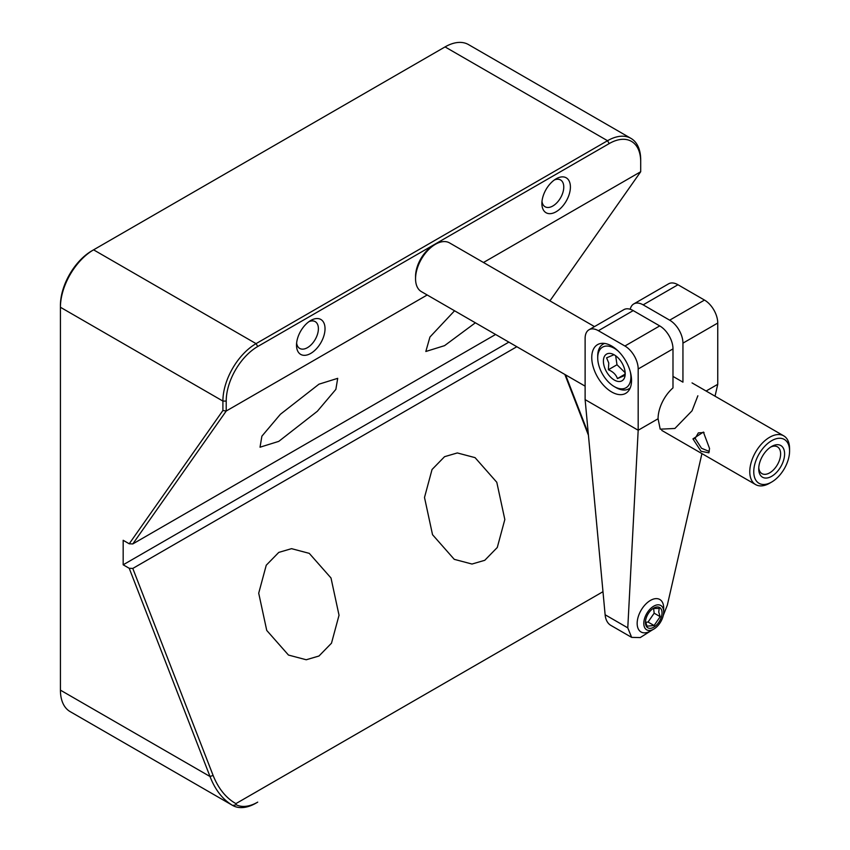 <?xml version="1.0" encoding="UTF-8"?>
<svg xmlns="http://www.w3.org/2000/svg" width="850" height="850" viewBox="0 0 850 850"><rect width="100%" height="100%" fill="white"/><g stroke="black" fill="none" stroke-linecap="round" stroke-linejoin="round"><path stroke-width="1.27" d="M318.973 384.179L337.705 378.335L335.867 389.364L317.337 411.272L278.768 441.373L260.036 447.206L261.885 436.178L280.404 414.269L318.973 384.179M475.373 322.798L444.561 345.652L425.829 351.486L429.941 337.025L454.559 310.781M444.561 456.684L457.321 452.944L475.065 457.64L496.793 482.279L504.826 519.52L497.282 547.485L484.766 560.299L472.005 564.039L454.261 559.343L432.533 534.703L424.501 497.462L432.044 469.508L444.561 456.684M278.768 552.404L291.529 548.664L309.272 553.361L331.001 577.989L339.033 615.241L331.489 643.195L318.973 656.019L306.223 659.759L288.469 655.053L266.741 630.424L258.708 593.183L266.252 565.218L278.768 552.404M556.144 178.808L556.144 178.808A20.166 11.645 120 0 0 541.886 203.511A20.166 11.645 120 0 0 556.144 211.735A20.166 11.645 120 0 0 570.403 187.042A20.166 11.645 120 0 0 556.144 178.808M541.992 201.397A15.47 8.936 120 0 0 545.084 206.762A15.47 8.936 120 0 0 552.829 205.998A15.47 8.936 120 0 0 562.934 192.355A15.47 8.936 120 0 0 560.564 179.956A15.47 8.936 120 0 0 554.37 179.956M310.771 320.471L310.771 320.471A20.166 11.645 120 0 0 296.512 345.174A20.166 11.645 120 0 0 310.771 353.398A20.166 11.645 120 0 0 325.029 328.706A20.166 11.645 120 0 0 310.771 320.471M296.618 343.06A15.47 8.936 120 0 0 299.721 348.426A15.47 8.936 120 0 0 307.456 347.661A15.47 8.936 120 0 0 317.56 334.018A15.47 8.936 120 0 0 315.191 321.619A15.47 8.936 120 0 0 309.007 321.619M129.221 543.788L222.902 410.507L226.217 411.028L132.791 543.936L129.221 543.788L123.176 540.292L123.176 564.804L129.221 568.289L132.791 568.438L213.106 775.423L210.014 776.507L129.221 568.289M508.863 342.125L123.176 564.804M588.434 435.232L564.857 374.457M565.558 374.861L588.264 433.383M257.72 802.134L256.062 803.091A46.888 27.073 -60 0 1 232.666 805.449L70.136 711.609A46.888 27.073 120 0 1 60.424 690.147L210.014 776.507C215.188 789.916 222.742 799.563 232.666 805.449L236.311 804.801A44.551 25.723 120 0 0 257.72 802.134L256.062 803.091M222.902 410.507L222.902 401.072L60.424 307.264L60.424 305.352A44.551 25.723 -60 0 1 91.927 250.792L93.585 249.836A46.888 27.073 120 0 0 60.424 307.264L60.424 690.147M630.976 138.391L468.509 44.593A46.888 27.073 120 0 0 445.06 46.909L93.585 249.836L256.062 343.634L607.537 140.718A46.888 27.073 -60 0 1 630.976 138.391A46.888 27.073 -60 0 1 640.698 159.864L640.698 161.776A44.551 25.723 120 0 0 609.195 143.586L257.72 346.513A44.551 25.723 120 0 0 226.217 401.072L226.217 411.028L427.199 294.982M549.929 300.858L640.698 171.732L640.698 161.776M640.698 159.864L640.698 169.299M226.217 401.072L222.902 401.072A46.888 27.073 -60 0 1 256.062 343.634L257.72 346.513M213.106 775.423C218.376 788.556 225.972 797.959 235.896 803.633L236.311 804.801M602.979 591.696L235.896 803.633M516.821 346.726L132.791 568.438M495.592 334.475L132.791 543.936M640.698 171.732L483.48 262.501M709.537 448.471L708.9 452.827L700.995 451.254L692.941 438.887L703.386 432.066L709.537 448.471M704.055 432.512L698.339 432.905L695.141 438.398L701.505 448.269L709.304 451.456M758.774 467.617A15.47 8.936 120 0 0 761.94 473.62A15.47 8.936 120 0 0 769.675 472.855A15.47 8.936 120 0 0 779.79 459.223A15.47 8.936 120 0 0 777.421 446.824A15.47 8.936 120 0 0 770.631 447.089M771.673 476.308A18.286 10.561 -60 0 1 758.731 468.839A18.286 10.561 -60 0 1 771.673 446.441L771.673 446.441A18.286 10.561 -60 0 1 784.603 453.911A18.286 10.561 -60 0 1 771.673 476.308M769.675 483.193L771.673 482.046A25.319 14.62 120 0 0 789.576 451.031A25.319 14.62 120 0 0 771.673 440.693A25.319 14.62 120 0 0 753.759 471.707A25.319 14.62 120 0 0 771.673 482.046L769.675 483.193A28.135 16.246 -60 0 1 755.607 484.585A28.135 16.246 -60 0 1 751.294 462.039A28.135 16.246 -60 0 1 769.675 437.251A28.135 16.246 -60 0 1 783.742 435.859A28.135 16.246 -60 0 1 789.576 448.736L789.576 451.031M594.501 326.602L449.512 242.887A28.135 16.246 120 0 0 435.444 244.279L435.444 244.279A28.135 16.246 120 0 0 415.554 278.736A28.135 16.246 120 0 0 421.377 291.624L585.119 386.155M433.457 245.427L435.444 244.279L433.457 245.427A25.319 14.62 -60 0 0 415.554 276.441L415.554 278.736M611.649 346.014A28.135 16.246 -120 0 0 597.582 344.622A28.135 16.246 -120 0 0 593.268 367.168A28.135 16.246 -120 0 0 611.649 391.956A28.135 16.246 -120 0 0 625.717 393.348A28.135 16.246 -120 0 0 630.031 370.802A28.135 16.246 -120 0 0 611.649 346.014M627.778 627.852L638.18 430.249L585.119 399.617L605.126 614.763A28.135 16.246 120 0 0 610.842 625.377L631.646 637.383L627.778 627.852L605.126 614.763M701.93 453.603L667.367 604.998L663.244 615.549M651.801 630.254L640.231 637.574L631.646 637.383M706.106 391.032L717.751 384.306L715.041 396.196M633.771 303.928L668.589 283.826A18.753 10.827 60 0 1 677.971 284.75L643.153 304.853A18.753 10.827 -120 0 0 633.771 303.928A18.753 10.827 -120 0 0 630.222 309.272M643.153 304.853L669.673 320.174L704.491 300.071L677.971 284.75M704.491 300.071A18.753 10.827 60 0 1 717.751 323.043L682.943 343.145A18.753 10.827 -120 0 0 669.673 320.174M672.987 376.412L682.943 382.16L682.943 343.145M717.751 384.306L717.751 323.043M638.18 368.985A18.753 10.827 -120 0 0 624.909 346.014L659.727 325.911A18.753 10.827 60 0 1 672.987 348.882L638.18 368.985L638.18 430.249L658.07 418.763L660.206 429.176L674.889 428.464L692.038 410.805L697.861 395.792M624.909 346.014L598.389 330.703A18.753 10.827 -120 0 0 589.008 329.768A18.753 10.827 -120 0 0 585.119 338.353L585.119 399.617M589.008 329.768L623.826 309.666A18.753 10.827 60 0 1 633.207 310.601L598.389 330.703M659.727 325.911L633.207 310.601M672.987 348.882L672.987 387.897A28.135 16.246 120 0 0 658.07 418.763M613.827 354.79L606.592 357.839L608.77 363.046L608.388 369.729C613.041 371.694 616.059 374.648 617.429 378.579L624.665 375.541L625.143 372.374M625.005 371.269A15.417 8.893 -120 0 0 614.306 354.875A15.417 8.893 -120 0 0 603.596 363.641A15.417 8.893 -120 0 0 615.336 380.577A15.417 8.893 -120 0 0 625.196 373.745A15.417 8.893 -120 0 0 625.005 371.269M618.375 351.252A23.449 13.536 -120 0 0 597.72 357.882A23.449 13.536 -120 0 0 598.018 361.654A23.449 13.536 -120 0 0 614.306 386.601A23.449 13.536 -120 0 0 630.583 373.256A23.449 13.536 -120 0 0 630.371 372.034M630.275 387.802A25.787 14.886 60 0 1 615.963 387.558L614.306 386.601M615.644 355.736L617.004 364.756L625.111 372.683M617.004 364.756L608.388 369.729M624.899 374.266L617.429 378.579M597.72 357.882L597.72 355.969A25.787 14.886 60 0 1 604.669 343.442M653.735 629.138L650.42 631.051A18.753 10.827 -60 0 1 641.049 631.986A18.753 10.827 -60 0 1 637.266 625.239A18.753 10.827 -60 0 1 644.597 605.349A18.753 10.827 -60 0 1 659.802 599.494A18.753 10.827 -60 0 1 663.584 606.241A18.753 10.827 -60 0 1 663.691 608.079L663.691 611.915A14.068 8.117 120 0 0 663.606 610.523A14.068 8.117 120 0 0 652.503 606.974A14.068 8.117 120 0 0 643.875 624.782A14.068 8.117 120 0 0 653.735 629.138A14.068 8.117 120 0 0 663.691 611.915M645.681 622.264L648.061 622.051L654.086 625.526L660.184 616.664L658.718 611.979L659.239 608.441L653.342 608.451M661.969 611.713A11.719 6.768 120 0 0 653.438 608.26A11.719 6.768 120 0 0 645.458 622.094A11.719 6.768 120 0 0 645.511 623.592A11.719 6.768 120 0 0 654.766 626.556A11.719 6.768 120 0 0 661.969 611.713M648.061 622.051L654.16 613.19L660.184 616.664M645.554 621.477L647.02 626.163L654.086 625.526M654.16 613.19L653.607 608.377M91.927 250.792L93.585 249.836L91.927 250.792M609.195 143.586L607.537 140.718L445.06 46.909M692.941 438.887L695.141 438.398M692.038 382.904L783.742 435.859M661.725 430.387L755.607 484.585"/></g></svg>
